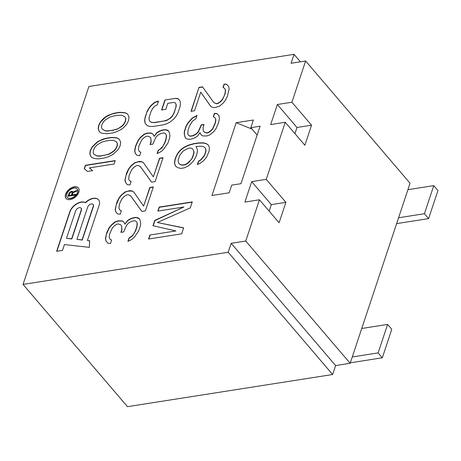 <?xml version="1.0" encoding="UTF-8"?>
<svg xmlns="http://www.w3.org/2000/svg" width="461" height="461" viewBox="0 0 461 461"><rect width="100%" height="100%" fill="white"/><g stroke="black" fill="none" stroke-linecap="round" stroke-linejoin="round"><path stroke-width="0.69" d="M117.342 128.919L113.343 130.083L117.509 129.115L122.084 126.233L123.923 124.326L125.507 121.376L125.818 118.621L125.115 117.111L125.651 118.425L125.34 121.18L123.755 124.13L121.917 126.037L117.509 129.115M113.343 130.083L108.894 130.78L105.269 130.809L102.215 129.126L101.512 127.616L101.829 124.862L103.414 121.911L105.252 120.004L109.822 117.123L113.827 115.959L118.275 115.256L121.894 115.233L124.948 116.915M108.894 130.78L113.51 130.279M102.215 129.126L105.436 131.005L109.061 130.976M99.259 131.402L98.314 128.878L98.815 125.559L100.59 122.038L105.921 116.875L110.94 114.466L114.305 113.4L120.027 112.501L124.729 112.847L126.89 113.59L128.072 114.835M107.309 133.736L113.026 132.837L116.397 131.771L121.41 129.362L123.888 127.351L126.74 124.199L128.515 120.678L129.017 117.359L128.06 114.806L126.723 113.394L124.562 112.651L119.86 112.305L114.138 113.204L108.675 115.141L105.753 116.679L103.281 118.69L100.423 121.842L98.648 125.363L98.147 128.682L99.103 131.235L100.44 132.647L102.607 133.39L107.309 133.736M291.911 102.227L277.355 104.509L270.682 124.556L285.244 122.274L266.256 179.352L251.694 181.634L244.9 202.068L259.462 199.78L245.742 241.028L231.18 243.31L228.207 252.248L23.05 284.414L88.892 86.495L294.049 54.329L291.075 63.266L305.631 60.985L291.911 102.227L311.544 125.213L296.982 127.495L294.942 133.632M178.05 98.585L175.457 98.36L164.894 100.02L161.575 109.995L165.804 109.332L167.792 103.345L173.422 102.463L175.318 102.797L176.062 104.572L175.877 107.119L173.889 113.106L172.299 115.878L170.23 118.091L167.671 119.756L164.635 120.863L154.078 122.517L151.479 122.292L149.808 121.295L149.064 119.52L149.249 116.967L151.237 110.986L152.827 108.214L154.896 105.995L157.23 104.999L158.561 101.011L154.815 102.227L151.116 105.327L148.822 108.208L147.013 111.648L145.025 117.63L144.621 120.845L145.146 123.289L147.076 125.507L149.45 126.395L152.747 126.504L163.309 124.85L167.049 123.634L170.311 121.86L174.01 118.759L176.304 115.878L178.113 112.444L180.101 106.456L180.505 103.241L179.98 100.803L178.05 98.585L179.986 100.809M140.161 220.514L139.418 218.739L137.747 217.742L135.857 217.408L133.039 217.851L130.002 218.958L127.449 220.617L124.931 224.161L123.704 221.833L122.038 220.836L118.033 220.831L114.996 221.937L111.297 225.043L109.003 227.924L106.75 232.69L105.46 238.562L105.984 241.005L107.914 243.224L110.513 243.443L111.62 240.118L109.949 239.121L109.205 237.346L109.603 234.13L112.3 228.034L114.374 225.821L116.927 224.155L118.333 223.937L120.707 224.824L121.675 225.936L121.756 229.705L120.868 232.367L123.686 231.923L126.602 225.164L128.677 222.945L131.932 221.176L134.75 220.733L135.937 221.176L136.9 222.288L137.165 223.504L136.761 226.72L135.436 230.713L133.621 234.148L132.474 235.588L128.999 238.026L127.893 241.351L130.227 240.354L132.78 238.694L134.848 236.476L138.732 230.823L140.501 225.504L140.686 222.957L140.161 220.514M130.446 195.562L141.85 211.426L145.371 210.873L153.334 186.93L149.813 187.483L143.619 206.102L133.661 191.909L131.99 190.906L129.397 190.681L124.954 192.012L121.249 195.112L118.955 197.994L116.927 202.097L115.198 209.3L115.717 211.737L117.653 213.956L120.246 214.181L121.352 210.856L119.681 209.859L118.938 208.084L119.341 204.868L120.223 202.206L122.032 198.772L124.107 196.559L126.66 194.894L128.072 194.675L130.613 195.758L141.873 211.42M140.179 166.3L151.583 182.164L155.103 181.611L163.067 157.668L159.546 158.221L153.352 176.84L143.394 162.641L141.729 161.644L139.13 161.419L134.687 162.75L130.987 165.851L128.694 168.732L126.66 172.835L124.931 180.038L125.455 182.475L127.386 184.694L129.979 184.919L131.085 181.594L129.414 180.597L128.671 178.822L129.074 175.606L131.771 169.51L133.84 167.291L136.398 165.632L137.804 165.413L140.346 166.496L151.606 182.158M169.366 132.728L168.617 130.953L166.951 129.956L165.061 129.622L162.243 130.06L159.206 131.166L156.648 132.831L154.135 136.375L152.908 134.047L151.237 133.045L147.238 133.045L144.201 134.151L140.496 137.251L138.202 140.132L135.511 146.229L134.664 150.776L135.188 153.213L137.119 155.432L139.712 155.657L140.818 152.332L139.153 151.335L138.404 149.56L138.807 146.344L141.504 140.248L143.573 138.029L146.131 136.37L147.537 136.151L149.911 137.038L150.88 138.144L150.96 141.919L150.073 144.575L152.891 144.137L155.806 137.372L157.875 135.159L161.137 133.385L163.955 132.947L165.142 133.39L166.104 134.497L166.363 135.718L165.966 138.934L164.635 142.922L162.825 146.362L159.829 149.352L158.198 150.234L157.092 153.559L159.425 152.568L161.984 150.903L164.053 148.69L167.937 143.037L169.706 137.718L169.884 135.165L169.366 132.728M70.089 199.578A8.108 4.938 -40.5 0 0 77.523 194.663A8.108 4.938 -40.5 0 0 78.382 187.927A8.108 4.938 -40.5 0 0 74.336 186.809A8.108 4.938 -40.5 0 0 66.903 191.724A8.108 4.938 -40.5 0 0 66.05 198.46A8.108 4.938 -40.5 0 0 70.089 199.578M56.645 251.308L62.5 250.392L64.431 244.584L89.325 247.355L89.705 240.751L87.406 240.498L99.121 205.278A10.597 6.454 -40.5 0 0 98.527 199.751A10.597 6.454 -40.5 0 0 93.243 198.293A10.597 6.454 -40.5 0 0 85.371 202.558A10.597 6.454 -40.5 0 0 81.24 202.027A10.597 6.454 -40.5 0 0 69.813 211.726L56.645 251.308M114.098 164.018L115.238 160.595L85.371 165.28L84.23 168.703L87.544 171.429L92.626 170.628L89.319 167.902L114.098 164.018M228.644 86.518L226.714 84.3L224.121 84.075L223.015 87.4L224.68 88.403L225.429 90.172L225.026 93.387L224.138 96.049L222.329 99.484L220.254 101.702L217.701 103.362L216.295 103.581L213.921 102.694L202.517 86.835L198.996 87.383L191.027 111.326L194.548 110.773L200.742 92.154L210.7 106.353L212.371 107.35L214.964 107.574L219.413 106.243L223.112 103.143L225.406 100.262L227.44 96.165L229.169 88.956L228.644 86.518L226.714 84.3M95.974 158.751L98.965 158.826L104.682 157.927L108.047 156.861L113.066 154.452L118.396 149.295L120.171 145.768L120.673 142.449L119.716 139.896L118.379 138.484L116.212 137.741L111.51 137.401L105.794 138.294L102.423 139.366L97.409 141.775L92.079 146.932L90.304 150.453L89.803 153.778L90.759 156.325L92.096 157.737L95.974 158.751M184.734 136.266L185.478 138.041L187.149 139.043L189.039 139.378L191.857 138.934L194.894 137.827L197.446 136.168L199.965 132.618L201.192 134.946L202.857 135.949L206.862 135.949L209.899 134.843L213.599 131.742L215.892 128.861L218.589 122.764L219.436 118.218L218.912 115.78L216.981 113.562L214.382 113.337L213.276 116.662L214.947 117.664L215.69 119.439L215.287 122.649L212.596 128.746L210.521 130.964L207.969 132.624L206.563 132.843L204.188 131.955L203.22 130.849L203.14 127.08L204.027 124.418L201.209 124.862L198.293 131.621L196.219 133.834L192.963 135.609L190.145 136.047L188.958 135.603L187.996 134.497L187.731 133.275L188.134 130.06L189.459 126.072L192.416 121.197L195.896 118.759L197.003 115.434L192.116 118.091L187.754 123.185L186.163 125.957L184.394 131.276L184.21 133.828L184.901 136.462L184.377 134.024L184.561 131.471L186.33 126.153L187.921 123.381L192.283 118.287L196.899 115.746M184.233 167.867L188.197 165.983L190.969 163.655L194.19 160.002L196 156.567L197.106 153.236L197.51 150.027L196.023 146.477L201.434 146.258L203.324 146.592L204.989 147.589L205.739 149.364L205.779 151.248L204.448 155.242L201.008 159.564L198.455 161.223L197.348 164.548L199.682 163.551L203.163 161.114L206.378 157.46L209.075 151.364L209.478 148.148L208.47 145.152L206.321 143.602L203.243 142.824L198.535 142.927L193.608 143.699L188.457 145.14L184.492 147.024L181.012 149.456L177.796 153.115L175.987 156.55L174.88 159.875L174.477 163.09L175.485 166.087L177.635 167.637L180.712 168.415L184.233 167.867M152.977 225.717L175.929 230.944L149.883 235.029L148.551 239.017L181.64 233.831L183.634 227.843L157.38 222.507L190.272 207.894L192.26 201.906L159.172 207.093L157.846 211.086L183.893 207.001L154.746 220.398L152.977 225.717M236.17 122.707L211.962 195.493L229.169 192.79L231.716 185.132L240.982 183.68L260.096 126.216L250.83 127.668L253.377 120.01L236.17 122.707L252.052 129.097M277.355 104.509L296.982 127.495M285.244 122.274L304.877 145.261L311.544 125.213M259.462 199.78L279.089 222.767L285.889 202.339L266.256 179.352M245.742 241.028L350.164 363.285L335.602 365.567L332.629 374.505L228.207 252.248M305.631 60.985L410.06 183.242L350.164 363.285M285.889 202.339L271.327 204.621L269.161 211.138M294.049 54.329L300.428 61.797M23.05 284.414L127.472 406.671L332.629 374.505M231.18 243.31L335.602 365.567M361.741 328.48L387.597 324.429L378.129 352.901L352.267 356.958M350.325 362.807L382.307 357.794L391.775 329.315L387.597 324.429M382.307 357.794L378.129 352.901M396.621 223.62L428.603 218.606L424.425 213.72L398.569 217.771M428.603 218.606L437.95 190.514L433.772 185.627L424.425 213.72M407.916 189.678L433.772 185.627M251.694 181.634L271.327 204.621M175.457 98.36L164.894 100.02M175.624 98.556L178.217 98.781M145.307 123.479L144.789 121.041L145.025 117.63M147.013 111.648L145.192 117.826M147.18 111.844L148.989 108.404L151.283 105.523L154.982 102.423L158.469 101.293M149.808 121.295L151.646 122.488L154.078 122.517M164.635 120.863L154.245 122.712M167.671 119.756L170.397 118.287L172.466 116.074L173.889 113.106M164.802 121.059L167.839 119.952M175.877 107.119L174.056 113.302M176.044 107.315L176.229 104.768L175.318 102.797M165.061 100.216L161.823 109.954M135.857 217.408L139.47 218.866M128.164 241.236L129.166 238.222L132.641 235.784L135.603 230.909L136.929 226.916L137.332 223.7L136.9 222.288M121.116 232.327L121.923 229.901L121.675 225.936M109.949 239.121L111.591 240.198M106.151 241.195L105.627 238.758L106.474 234.211L109.171 228.12L111.464 225.239L115.164 222.133L118.2 221.026L122.205 221.032L123.779 221.972M124.931 224.161L127.616 220.813L130.169 219.154L133.206 218.047L136.024 217.604M119.681 209.859L121.324 210.936M115.884 211.927L115.365 209.496L116.207 204.949L119.122 198.19L121.416 195.308L125.121 192.208L128.158 191.102L132.157 191.102L133.776 192.07M143.619 206.102L149.981 187.679L153.254 187.166M129.414 180.597L131.057 181.674M125.623 182.665L125.098 180.234L125.939 175.687L128.861 168.928L131.149 166.046L134.854 162.946L137.891 161.84L141.896 161.84L143.509 162.808M153.352 176.84L159.713 158.417L162.992 157.904M165.061 129.622L168.674 131.08M157.362 153.444L158.365 150.43L161.846 147.998L164.802 143.117L166.133 139.13L166.53 135.914L166.104 134.497M150.321 144.541L151.127 142.115L150.88 138.144M139.153 151.335L140.795 152.412M135.355 153.404L134.831 150.972L135.678 146.425L138.369 140.328L140.663 137.447L144.368 134.347L147.405 133.241L151.404 133.241L152.983 134.186M154.135 136.375L156.815 133.027L159.373 131.362L162.41 130.256L165.228 129.818M66.13 198.558A8.108 4.938 139.5 0 1 67.127 191.839A8.108 4.938 139.5 0 1 74.503 187.005A8.108 4.938 139.5 0 1 78.462 188.03M67.369 197.504A6.489 3.953 -40.5 0 0 67.45 197.602A6.489 3.953 -40.5 0 0 70.683 198.495A6.489 3.953 -40.5 0 0 76.63 194.565A6.489 3.953 -40.5 0 0 77.315 189.177A6.489 3.953 -40.5 0 0 77.229 189.079M70.516 198.305A6.489 3.953 139.5 0 1 67.283 197.406A6.489 3.953 139.5 0 1 67.963 192.018A6.489 3.953 139.5 0 1 73.91 188.088A6.489 3.953 139.5 0 1 77.148 188.981A6.489 3.953 139.5 0 1 76.463 194.369A6.489 3.953 139.5 0 1 70.516 198.305M75.587 194.375L72.314 194.888L73.022 192.761L76.624 191.246L76.918 190.376L72.959 192.058L72.314 191.332L71.265 191.378L69.375 192.623L68.015 196.277L75.333 195.124L75.587 194.375M72.314 194.888L75.506 194.611M68.257 196.236L69.542 192.819L71.432 191.574L72.855 191.736M72.959 192.058L76.814 190.681M71.547 195.228L69.041 195.401L71.547 195.228L72.337 192.854L72.135 192.306L72.337 192.854M72.17 192.658L71.38 195.038M69.041 195.401L70.112 192.623L71.484 192.053L72.135 192.306M56.887 251.274L69.98 211.922A10.597 6.454 139.5 0 1 81.407 202.218A10.597 6.454 139.5 0 1 85.539 202.754A10.597 6.454 139.5 0 1 93.41 198.489A10.597 6.454 139.5 0 1 98.608 199.849M87.406 240.498L89.693 240.924M76.947 239.334L87.676 207.075A3.423 2.086 139.5 0 1 91.364 203.941A3.423 2.086 139.5 0 1 93.07 204.413A3.423 2.086 139.5 0 1 93.266 206.2L82.052 239.899L76.947 239.334L82.219 240.095L93.433 206.395A3.423 2.086 -40.5 0 0 93.237 204.609A3.423 2.086 -40.5 0 0 93.151 204.517M66.563 238.176L75.667 210.81A3.423 2.086 139.5 0 1 79.361 207.675A3.423 2.086 139.5 0 1 81.067 208.147A3.423 2.086 139.5 0 1 81.257 209.934L71.668 238.746L66.73 238.372L71.835 238.942L81.424 210.13A3.423 2.086 -40.5 0 0 81.234 208.343A3.423 2.086 -40.5 0 0 81.142 208.251M84.415 168.853L85.539 165.476L115.158 160.831M89.319 167.902L92.569 170.639M224.121 84.075L226.881 84.496M210.752 106.382L200.742 92.154M191.275 111.285L198.996 87.383M199.164 87.578L202.656 87.031M213.921 102.694L216.463 103.777L217.869 103.558L220.421 101.898L222.496 99.68L225.193 93.583L225.596 90.368L224.68 88.403M223.205 87.515L224.288 84.271M90.915 156.492L89.97 153.968L90.471 150.649L92.246 147.128L97.576 141.971L100.498 140.426L105.961 138.49L111.677 137.597L116.379 137.937L118.546 138.68L119.727 139.931M93.871 154.216L97.092 156.095L100.711 156.072L109.165 154.205L113.734 151.323L115.578 149.416L117.157 146.465L117.474 143.711L116.604 142.005L117.307 143.515L116.99 146.27L115.411 149.22L113.567 151.127L108.998 154.009L104.993 155.178L100.544 155.876L96.925 155.904L93.871 154.216L93.168 152.706L93.479 149.958L95.064 147.007L96.902 145.094L101.478 142.213L105.477 141.049L109.925 140.351L113.55 140.323L116.604 142.005M185.593 138.11L184.901 136.462M187.996 134.497L189.125 135.799L190.312 136.243L193.13 135.805L196.386 134.03L198.46 131.817L201.376 125.058L203.946 124.654M203.22 130.849L204.356 132.151L206.73 133.039L208.136 132.82L210.689 131.16L212.763 128.942L215.454 122.845L215.857 119.63L214.947 117.664M213.472 116.777L214.549 113.533L217.148 113.758L218.912 115.786M201.284 135.004L199.965 132.618M175.618 166.179L174.644 163.286L175.047 160.071L176.154 156.746L177.963 153.311L181.179 149.652L184.659 147.215L188.624 145.336L193.776 143.895L198.703 143.123L203.41 143.019L206.488 143.797L208.505 145.25M197.619 164.433L198.622 161.419L201.175 159.76L204.615 155.438L205.946 151.444L205.906 149.56L204.989 147.589M178.966 163.649L180.798 164.842L182.689 165.176L184.803 164.848L187.137 163.851L188.987 162.301L192.427 157.979L193.977 153.323L193.937 151.439L193.021 149.468L193.77 151.243L193.81 153.127L192.26 157.783L190.889 159.886L186.97 163.655L184.636 164.652L182.521 164.98L180.631 164.646L178.966 163.649L178.217 161.874L178.177 159.99L179.727 155.334L183.167 151.012L188.053 148.356L190.168 148.021L192.058 148.356L193.021 149.468M175.929 230.944L149.883 235.029M153.19 225.763L154.913 220.594L183.893 207.001M158.088 211.046L159.339 207.289L192.185 202.143M157.38 222.507L183.582 227.993M148.799 238.982L150.044 235.225M257.152 135.067L250.83 127.668"/></g></svg>

